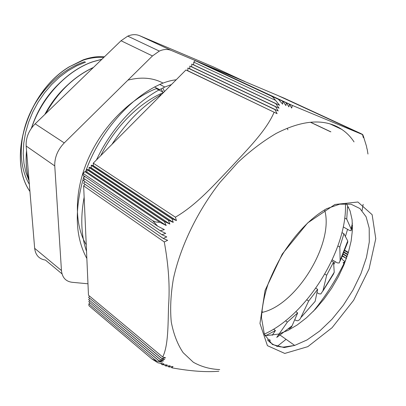 <?xml version="1.0" encoding="UTF-8"?>
<svg xmlns="http://www.w3.org/2000/svg" width="406" height="406" viewBox="0 0 406 406"><rect width="100%" height="100%" fill="white"/><g stroke="black" fill="none" stroke-linecap="round" stroke-linejoin="round"><path stroke-width="0.61" d="M176.204 79.769C170.906 80.378 165.43 81.936 159.776 84.438L154.584 87.001L159.604 89.604L164.821 87.026L171.454 84.539M111.97 144.353C126.124 122.409 142.75 105.692 161.842 94.207M86.859 258.526C75.349 237.297 74.217 210.491 83.458 178.112M83.59 177.686L84.128 176.001M85.564 171.758C98.125 135.766 125.799 102.342 154.59 87.011M287.215 128.225L287.879 129.803M86.539 251.339C81.149 235.8 80.347 217.743 84.144 197.169M96.45 159.959C110.681 129.55 134.843 102.997 159.604 89.614M100.744 155.64C115.182 126.576 139.669 102.439 163.522 92.512M104.459 56.789C97.826 56.155 90.746 57.175 83.21 59.86L69.898 66.508L83.57 60.047C90.411 57.845 97.115 57.002 103.697 57.525M45.482 113.847C57.825 92.015 73.816 76.541 93.451 67.437M29.059 180.863C26.354 171.631 25.517 161.558 26.552 150.646M31.379 128.276C41.336 97.541 66.853 70.461 92.751 61.758L101.921 59.24M29.942 191.5C6.836 158.771 27.481 91.167 69.817 66.467M45.716 113.619C57.992 92.025 73.846 76.683 93.284 67.599M162.842 87.94L164.46 91.578M29.034 180.574C26.446 171.55 25.629 161.73 26.588 151.113M31.561 128.012C41.59 97.399 67.031 70.482 92.832 61.803L101.84 59.317M158.37 88.965L158.736 89.914M160.116 94.045L160.537 95.522M29.937 191.424C6.948 158.655 27.628 91.183 69.898 66.513M160.964 88.878L162.791 92.025M29.065 180.909L25.938 172.499L23.969 163.298L23.218 153.478L23.746 143.227L25.548 132.742L28.593 122.242L32.825 111.949L38.174 102.089L44.518 92.862L51.709 84.458L59.586 77.059L67.995 70.811L76.734 65.813L85.615 62.143M61.874 80.961C47.624 93.816 37.474 109.564 31.419 128.215M70.593 82.398C60.149 91.127 51.547 101.84 44.777 114.528M163.039 83.083C153.001 77.729 141.308 76.739 127.956 80.114M348.632 207.4L347.536 206.842L346.729 219.133L351.124 228.974L351.2 230.745L349.505 230.42L343.253 226.918M340.111 261.134L347.754 242.199L347.744 240.931L343.912 233.724L339.812 247.076L340.142 260.378L339.228 262.997L337.295 262.875L332.204 259.83M341.953 232.613L343.912 233.724M272.238 335.315L275.451 330.514L265.123 335.975M273.563 329.18L275.451 330.514M322.871 291.092L333.372 274.268L334.234 272.243L333.559 262.119L326.678 275.243L322.983 290.681L320.862 293.939L318.903 293.797L316.979 292.569M331.666 260.982L333.559 262.119M301.191 317.274L315.117 301.404L317.654 289.346L308.661 301.049L300.207 318.908L298.872 320.222L297.583 320.796L295.959 320.486L294.751 319.664M315.797 288.164L317.654 289.346M288.625 328.713C290.188 328.5 291.335 327.53 292.071 325.805L297.694 312.914L287.382 322.08L279.196 333.879M278.927 334.26L276.73 337.427L292.071 325.805M295.842 311.671L297.694 312.914M306.809 299.836L308.661 301.049M337.883 245.96L339.812 247.076M285.519 320.796L287.382 322.08M269.351 339.634L270.406 340.401M324.805 274.091L326.678 275.243M344.714 218.027L346.729 219.133M29.344 184.299C18.747 166.633 18.361 139.4 29.506 114.355C40.691 89.325 62.539 68.802 84.758 61.687M87.975 283.784L72.116 282.297C65.757 281.454 62.204 277.537 61.458 270.553L34.662 248.325C35.525 255.181 39.128 259.099 45.462 260.084L62.016 273.877M34.662 248.325L26.167 146.033L54.759 165.927C54.511 157.467 57.677 149.804 64.26 142.922L35.16 123.83C28.77 130.397 25.771 137.796 26.167 146.033M35.16 123.83L121.034 40.752L152.468 55.942L159.335 51.085C163.638 49.167 167.607 48.948 171.256 50.43L139.613 35.682C135.954 34.185 132.006 34.337 127.763 36.134L121.034 40.752M139.613 35.682L213.302 66.878L245.686 81.946M244.346 81.241L171.256 50.43M152.468 55.942L64.26 142.922M54.759 165.927L61.458 270.553M86.25 244.793C74.07 224.381 74.141 190.921 88.259 158.807C102.403 126.723 129.443 99.231 156.229 88.609L163.598 92.441M324.592 209.882C334.407 242.463 297.146 304.124 262.915 312.229L261.642 312.554M264.291 334.102C306.571 315.558 347.597 249.604 345.42 203.629M366.43 146.043L363.187 135.634M310.595 122.252L330.885 131.849M366.978 148.926L366.461 146.119M310.428 122.267L330.443 131.737M330.073 123.931L341.786 129.387M330.494 124.058L341.431 129.149M159.939 222.331L84.874 171.596L86.996 172.088L166.196 225.518L159.939 222.331L155.924 222.046L152.737 220.737L83.093 173.392L83.179 175.351L157.706 226.198L164.374 229.623L160.218 230.72L83.296 177.985L160.228 230.745L165.719 233.374L161.928 234.709L83.413 180.619L161.938 234.739L166.79 236.926L163.232 238.418L83.524 183.248L163.237 238.444L167.658 240.342L164.273 241.94L83.641 185.862L88.478 295.208L162.694 356.991L165.623 357.828L161.745 358.422L88.574 297.309L161.69 358.493L164.75 359.442L160.532 359.731L88.675 299.628L160.461 359.792L163.704 360.898L158.974 360.736L88.767 301.719L158.883 360.777L162.415 362.137L156.762 361.173L88.863 303.906L89.919 302.795M88.67 299.516L89.736 298.39M88.767 301.719L89.827 300.597M88.574 297.309L89.645 296.177M86.996 172.088L86.894 169.566L164.43 221.63L166.196 225.518M91.147 165.293L172.048 218.87L173.25 222.392L168.627 220.311L89.132 167.318L91.243 167.82L91.254 165.181L93.36 165.689L176.448 220.6L172.22 218.788L91.254 165.181M91.243 167.82L173.25 222.392M89.021 167.424L168.434 220.382L169.86 224.046L164.653 221.575L87.006 169.454L89.122 169.952L89.132 167.318M89.122 169.952L169.86 224.046M93.36 165.689L93.268 163.156L175.397 217.174L176.448 220.6M198.443 62.118L282.637 101.185L282.637 104.159L278.414 99.308L195.195 60.672L271.157 96.004L272.883 97.11L279.607 105.301L191.81 64.077L193.662 64.848L193.753 62.123L275.05 100.13M200.285 62.889L286.281 102.794L285.92 105.596L282.84 101.277L198.498 62.067M202.112 63.661L289.483 104.195L288.899 106.89L286.453 102.865L200.336 62.839M203.934 64.427L292.396 105.459L291.65 108.077L289.635 104.261L202.163 63.61M343.953 263.54L343.09 262.667L344.775 261.845M344.907 261.571L342.456 259.657L341.593 257.886M156.762 361.173L151.991 359.051L157.954 362.827L163.968 363.923L162.233 364.74L160.877 363.603M162.233 364.74L167.216 364.964L165.795 366.05L170.21 365.791L168.982 367.044L173.012 366.466L171.931 367.836L170.779 366.877M165.795 366.05L164.542 364.994M168.982 367.044L167.79 366.045M83.296 177.985L84.808 176.463M83.529 183.268L85.016 181.746M83.641 185.862L85.123 184.37M83.413 180.619L84.91 179.107M193.662 64.848L279.607 105.301M189.841 66.056L275.578 106.707L278.186 110.98L187.892 68.015L189.759 68.776L189.841 66.056L191.713 66.807L191.799 64.087L275.755 103.616L279.049 108.204L189.851 66.041M189.759 68.776L278.186 110.98M187.876 68.03L274.953 109.605L277.1 113.66L185.933 69.984L187.8 70.74L187.892 68.015M187.8 70.74L277.1 113.66M191.713 66.807L279.049 108.204M283.459 97.917L361.157 133.752M362.304 134.279L282.063 97.273L362.365 134.371M280.592 96.709L362.741 134.543L363.73 137.715L362.756 134.614L279.186 96.06L362.756 134.614L363.314 137.593L362.507 134.559L277.745 95.456L203.985 64.376M363.471 136.426L363.872 137.512M362.741 134.543L280.627 96.669M342.532 255.734L346.374 258.455M342.359 256.14L346.359 258.495M346.541 258.084L346.44 256.277M344.049 252.111L347.81 254.303M343.887 252.512L347.673 254.724M343.298 253.933L347.14 256.348M343.131 254.334L347.044 256.633M344.785 250.274L348.399 252.375M344.628 250.669L348.277 252.791M151.991 359.051L88.944 305.738L88.863 303.906M171.931 367.836C190.526 371.185 206.167 372.317 218.854 371.236M152.737 220.737L157.706 226.198M164.273 241.94C168.591 265.463 170.018 286.798 168.546 305.957C167.998 324.384 168.368 345.765 162.694 356.991M193.753 62.123L195.195 60.672M274.055 112.35C266.392 130.595 247.142 149.667 231.395 166.851C215.175 183.695 196.93 204.725 175.397 217.174M93.268 163.156L185.933 69.984M83.093 173.392L84.874 171.596M283.495 97.876L361.041 133.635M362.507 134.559L292.396 105.459M278.414 99.308L271.157 96.004M342.248 256.399L342.877 256.445M367.963 154.047L367.141 149.002M219.717 369.577C210.069 369.166 201.274 366.719 193.332 362.253L183.131 352.662C177.539 344.349 173.585 334.138 171.276 322.034C170.023 308.951 170.718 294.578 173.367 278.902C180.294 246.838 197.204 211.592 220.037 182.34L238.038 162.293C250.69 150.509 263.428 140.877 276.253 133.396C299.303 121.597 318.7 118.953 334.453 125.464C342.588 128.91 349.114 134.391 354.037 141.897M363.157 204.32L362.086 210.618M346.536 258.104C337.685 277.247 326.607 294.995 313.3 311.361M286.073 339.325L276.892 346.628M264.783 335.255L267.468 335.498L278.623 334.042L287.788 330.484L297.172 324.993L306.494 317.771L315.513 309.057L323.978 299.11L331.682 288.204L338.416 276.633L344.009 264.707L348.297 252.73L351.139 241.032L352.433 229.943L352.098 219.798L350.094 210.922L346.425 203.639M333.727 264.651L335.224 261.637M345.399 236.525L347.561 229.334M352.403 223.133L351.124 228.974M347.744 240.931L340.142 260.378M334.234 272.243L322.983 290.681M315.117 301.404L301.227 317.198M278.623 334.042L294.685 345.425L284.159 347.577L272.365 344.476L264.372 334.305L261.464 317.639C262.19 306.022 264.473 294.604 268.315 283.378C273.314 271.157 278.653 260.525 284.332 251.476C297.71 231.43 311.808 217.174 326.622 208.709L339.715 204.177L351.038 204.203L359.965 208.557L366.09 216.763L369.206 228.157L369.287 241.976L366.456 257.414L360.944 273.654L353.083 289.884L343.268 305.342L331.961 319.289L319.7 331.027L307.063 339.923L294.685 345.425L283.601 347.084C277.014 346.932 271.629 344.506 267.452 339.807M284.773 353.433L307.819 346.653L332.103 327.683L353.626 300.298L369.049 268.985L375.773 238.698L372.135 214.688L357.894 202.01L334.93 204.477L307.621 222.955L282.236 254.07L265.042 290.518L259.967 323.46L267.417 345.658L284.773 353.433M159.776 84.438L164.821 87.026M83.21 59.86L83.57 60.047M352.494 225.416L351.418 229.897M159.335 51.085L127.763 36.134M262.915 312.229L261.728 311.402M363.791 137.289L363.299 135.969M273.304 96.993L272.883 97.11"/></g></svg>

